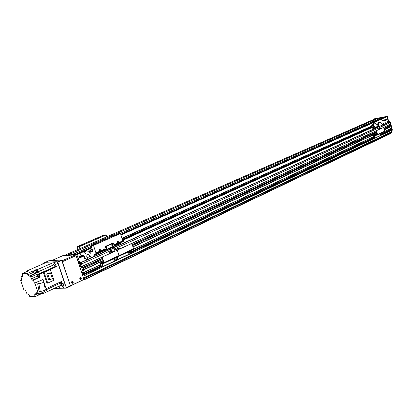 <?xml version="1.0" encoding="UTF-8"?>
<svg xmlns="http://www.w3.org/2000/svg" width="413" height="413" viewBox="0 0 413 413"><rect width="100%" height="100%" fill="white"/><g stroke="black" fill="none" stroke-linecap="round" stroke-linejoin="round"><path stroke-width="0.62" d="M388.509 122.258L389.216 122.083L390.063 122.713L390.414 124.292L383.3 127.571L390.414 124.292M389.438 124.741L389.955 125.366M390.357 125.191L383.801 128.221L390.326 125.196L390.703 125.206L390.796 125.789L383.992 128.944L390.796 125.789M389.82 126.239L390.342 126.863M390.739 126.688L384.193 129.734L390.713 126.688L391.085 126.703L391.431 128.397L384.529 131.628M390.197 128.975L390.569 129.976M391.436 129.568L381.369 134.313L391.436 129.568L391.839 129.63L391.978 130.203L391.281 132.392L84.954 278.155L85.135 277.268L84.185 277.717L83.973 274.645L84.923 274.196L83.973 274.645M390.337 132.841L390.688 133.528L84.557 279.647L83.612 279.673M84.459 279.203L84.557 279.647M101.113 266.695L84.959 274.309L85.233 275.166L84.975 278.125L391.312 132.366M100.757 266.199L83.638 274.418L83.106 272.797M83.436 269.834L84.288 272.265L83.958 272.461M84.262 272.451L100.338 264.909L84.283 272.435M82.703 267.598L83.023 268.564M111.02 250.5L81.578 263.979L82.295 266.333M80.199 264.702L80.55 264.542L80.199 264.707L80.705 264.996M83.529 269.942L103.043 260.856M132.965 246.917L376.863 133.327M384.235 129.894L391.085 126.703M83.488 269.808L103.002 260.722M132.924 246.793L376.837 133.234M384.209 129.801L391.013 126.636M83.452 269.704L102.971 260.618L83.452 269.704M132.893 246.695L376.816 133.156M83.075 268.543L102.605 259.483L83.075 268.543M132.547 245.59L376.61 132.366L132.547 245.59M82.755 267.572L102.295 258.533M132.258 244.672L376.439 131.706M383.822 128.288L390.626 125.139M82.724 267.474L102.259 258.424M132.227 244.579L376.424 131.633L132.227 244.579M82.342 266.308L102.321 257.098L82.342 266.308M131.267 243.753L376.408 130.745L131.267 243.753M80.757 256.499L78.831 257.216L80.757 256.499M80.107 253.184L81.031 255.843L83.519 255.688L83.865 256.045L85.31 260.479M77.045 254.661L80.184 253.267M77.897 257.247L81.031 255.843M78.176 258.089L83.519 255.688M78.32 258.538L83.865 256.045M391.658 129.45L392.226 129.388L391.792 129.315M392.226 129.388L392.35 129.863L391.947 130.049L391.829 129.579M390.584 129.971L390.295 128.928M384.586 131.494L391.865 127.968L391.462 128.159L389.944 122.263L388.148 121.03L387.043 116.734L373.961 118.985L373.842 119.372M390.729 133.316L391.214 132.428M374.297 118.836L387.172 116.347L388.556 120.844L390.347 122.078L391.865 127.968M392.35 129.863L391.142 133.12L84.567 279.364M390.698 128.737L390.982 129.78M391.663 131.695L391.989 131.541M130.178 251.016L130.565 252.245L130.049 253.711L117.313 259.725L116.084 259.059L115.547 260.557L102.362 266.783L100.731 266.137L101.944 266.865M116.141 259.669L116.925 259.798M128.887 253.396L128.799 251.749M117.292 258.858L117.788 257.991L117.225 257.185M103.126 256.674L102.76 256.695L102.197 258.223L102.563 258.202L103.126 256.674L116.404 250.552L117.643 251.233L118.18 249.731L131.184 243.763L132.201 244.496L133.554 248.781L133.404 249.504L118.975 256.251M118.18 249.731L117.22 250.634M117.813 249.757L131.004 243.825M102.563 258.202L103.988 262.627L119.027 255.58L117.643 251.233L119.027 255.58L118.799 256.334L119.027 255.58L133.554 248.781M130.973 243.778L130.632 243.851M128.381 252.864L128.923 251.718C129.868 252.126 129.94 252.689 129.13 253.406L128.381 252.864M116.781 258.321L117.338 257.154C118.309 257.567 118.376 258.14 117.545 258.868L116.781 258.321M115.686 257.815L116.084 259.059L115.686 257.815M120.808 248.192L117.777 249.204L120.859 248.352M118.805 248.734L118.681 248.342L117.7 248.414L115.661 249.354L116.048 250.572M117.777 249.204L117.937 249.7M117.039 250.536L116.636 249.282L115.661 249.354M118.681 248.342L116.636 249.282M375.556 121.716L375.701 122.057L374.126 122.351M373.182 122.775L373.558 124.261M374.545 128.056L374.674 128.557M385.489 123.621L384.715 120.622L382.01 120.87L381.555 119.12L383.672 118.108M383.692 124.442L383.316 124.024L383.548 123.451L384.183 124.22M377.1 124.778L378.618 122.47C380.45 122.021 381.767 122.852 382.557 124.958M377.766 127.147L377.26 126.104M382.01 120.87L384.183 119.894L386.604 119.434L387.657 122.635M383.734 118.154L384.183 119.894M385.035 120.013L383.744 120.307L385.035 120.013M375.649 121.85L374.88 122.016M378.86 126.646L378.091 124.246M378.84 126.657L378.236 125.263L378.256 122.904M378.499 122.651L378.422 125.18L379.026 126.569M378.762 122.439L378.644 125.077L379.248 126.471M378.313 126.894L377.673 124.287L378.84 122.393M384.715 120.622L386.888 119.646M384.436 120.41L386.604 119.434M376.166 119.094L68.083 254.95L72.213 254.676L74.505 253.329L77.04 252.622L72.43 254.661L75.29 254.47L91.686 247.191M69.709 254.232L69.41 254.134L70.169 253.623L72.683 252.921M380.435 118.273L120.198 233.51M69.611 254.196L67.866 254.966L65.078 255.146L375.329 118.722L378.127 118.226M376.098 119.068L72.466 252.937M381.819 117.664L385.36 116.796L385.505 117.287L120.963 235.002L385.505 117.287M91.387 246.267L77.04 252.622M377.549 118.479L382.397 117.406M382.35 117.375L381.607 117.705M380.373 118.247L119.971 233.531M91.361 246.2L76.823 252.637M378.081 118.195L377.337 118.521M72.192 283.266C73.034 282.595 73.039 281.94 72.203 281.31M71.609 282.668L72.327 281.279C73.499 281.774 73.56 282.446 72.512 283.287L71.609 282.668M80.236 279.446C81.051 278.78 81.046 278.135 80.225 277.515M79.657 278.852L80.359 277.479C81.511 277.975 81.578 278.636 80.55 279.467L79.657 278.852M70.726 285.688L70.277 285.471L62.409 261.697L76.08 255.606L83.762 279.049L83.565 279.57L70.726 285.688M61.718 260.964L62.409 261.697M51.697 260.588L62.652 255.776M62.791 255.714L75.388 254.888L62.11 260.789M76.08 255.606L75.388 254.888M63.623 255.27L76.73 254.377L79.177 261.15L81.361 263.308L84.252 272.152L83.25 272.792L82.667 272.244L81.898 272.461L82.688 274.877L83.591 275.032L83.519 274.475L84.479 274.025L83.798 274.464M83.292 272.771L84.252 272.152M84.479 274.025L84.748 274.015M84.923 274.196L85.135 277.268M80.07 263.742L80.081 264.434L80.757 265.234M83.281 277.582L83.674 278.605L84.185 277.717M83.302 272.601L80.406 263.747L78.222 261.584L75.77 254.806L62.621 255.776M78.635 263.411L79.9 263.556L80.788 265.564L80.447 266.457L79.595 266.333M83.947 278.599L84.892 278.15M79.998 263.69L79.859 264.537L80.747 265.322M85.166 274.939L84.216 275.388M114.99 251.058L114.003 247.981L113.281 247.253L111.598 247.377L105.62 250.097L104.923 248.285L105.475 246.788L104.825 247.015M105.114 246.814L112.635 243.556L105.475 246.788M112.635 243.556L113.869 244.238L114.561 246.034L111.598 247.377M107.101 247.299L106.544 248.466C105.547 248.063 105.47 247.485 106.306 246.742L107.101 247.299M113.059 244.604L112.512 245.766C111.525 245.363 111.448 244.79 112.274 244.052L113.059 244.604M112.625 243.515L112.274 243.587M106.296 248.461L106.74 247.325L106.193 246.773M112.264 245.756L112.697 244.635L112.155 244.088M94.221 256.416L94.019 254.759L95.852 253.685L104.985 249.545L105.16 250.128L105.62 250.097M108.619 248.734L110.302 248.611L111.025 249.344L111.851 251.93M111.525 252.08L110.488 249.194L108.805 249.313L108.237 248.905M372.856 125.495L372.789 126.724L373.755 127.493M373.357 125.697L373.935 126.982M373.197 127.86C371.783 127.431 371.524 126.662 372.407 125.552C373.93 125.805 374.255 126.554 373.373 127.808L373.197 127.86M374.818 123.699L375.154 123.585C377.379 124.251 377.792 125.459 376.398 127.209L373.724 128.428M372.402 124.819C374.627 125.49 375.045 126.703 373.657 128.458C371.241 128.071 370.735 126.884 372.134 124.902L372.402 124.819M86.384 259.989L84.402 256.365L83.906 256.179M42.596 264.062L42.983 263.38L45.151 262.462M45.456 262.327L56.421 261.713L57.98 263.37L64.397 282.704L63.969 284.423M52.787 262.818L54.082 262.745L55.641 264.413L56.39 266.679L55.12 266.581L53.576 264.929L52.787 262.818L37.247 269.689L35.792 269.756L34.233 270.443L35.683 270.381L34.64 270.845L33.19 270.907L33.644 272.255L34.852 273.582L35.709 273.545L29.932 276.121L30.738 277.077L37.557 274.025L37.836 274.862M27.511 271.202L27.372 270.742L44.387 263.277L43.128 263.349M27.372 270.742L28.853 270.68L22.054 273.664L22.581 275.203L22.447 276.54M29.932 276.121L29.075 276.152L27.867 274.815L27.408 273.458L22.054 273.664M27.408 273.458L33.19 270.907M36.112 269.973L36.669 269.901L37.361 270.825L37.485 271.718L37.056 272.084M37.366 271.981L36.721 269.715M35.792 269.756L35.895 270.066M36.896 272.157L37.454 272.42L36.607 272.797M37.247 269.689L38.311 272.389L37.454 272.42M21.522 280.319L20.65 280.375L23.933 290.003L24.765 289.993L25.952 291.32L26.535 293.039L27.325 293.984L28.161 293.979L29.354 295.316L29.808 296.648L35.203 296.658L34.682 295.119L37.676 293.715M20.65 280.375L21.77 279.875M22.705 276.013L21.362 276.607L21.13 277.474L21.652 278.997L21.497 280.329M28.275 270.933L27.934 270.985M37.258 276.168L31.331 278.832L32.544 280.169L33.412 280.148L34.439 283.189L34.873 283.179L38.61 294.221L37.846 294.226L37.32 292.662L36.473 292.776L35.952 293.767L34.842 293.793L34.682 295.119M31.331 278.832L30.738 277.077M22.302 276.576L21.362 276.607M46.153 288.635L61.336 281.542L62.084 283.793L61.842 285.476L60.35 285.533L43.468 293.483L42.152 293.488M41.46 293.715L35.203 296.658M35.952 293.767L37.454 293.065M60.35 285.533L59.642 282.332M43.071 292.125L43.468 293.483M42.74 293.287L42.973 292.177M42.518 293.354L42.792 292.259L42.549 293.369M42.549 292.373L42.214 293.462M42.26 293.411L42.518 292.383M41.832 292.709L41.682 293.71L40.846 293.173M61.196 284.629L61.315 284.603C61.702 283.597 61.382 282.879 60.35 282.461L60.231 283.654L61.196 284.629M56.39 266.679L49.911 269.581M47.717 283.101L46.968 283.117L43.406 272.497L42.673 272.43L48.951 269.622L50.396 269.56L53.958 280.22L47.717 283.101L44.119 272.373L42.673 272.43M33.412 280.148L40.226 277.071L39.307 274.335L43.406 272.497M34.439 283.189L43.066 279.446L46.746 290.401L38.61 294.221M34.873 283.179L43.066 279.446M37.666 283.803L39.085 291.568L40.288 291.557L38.863 283.777L37.666 283.803L43.959 282.42L45.378 290.163L40.288 291.557M38.863 283.777L43.959 282.42M32.544 280.169L39.359 277.097L40.226 277.071M39.359 277.097L38.951 276.953M37.557 274.025L39.307 274.335M34.64 270.845L35.709 273.545M38.311 272.389L36.752 273.081L35.683 270.381M39.39 276.782L39.467 276.767C39.87 275.719 39.54 274.955 38.471 274.485L38.378 274.547M38.192 274.635L38.295 274.562C39.364 275.037 39.7 275.796 39.297 276.844L39.199 276.865M39.178 276.844L39.287 276.824C39.684 275.791 39.354 275.048 38.306 274.583L38.182 274.671M37.903 274.831L38.063 274.691C39.111 275.156 39.442 275.905 39.044 276.932L38.858 276.947M38.92 276.896L39.018 276.875C39.395 275.899 39.085 275.187 38.089 274.748L38.063 274.759M38.223 277.211L37.284 276.24L37.392 275.063C38.388 275.502 38.698 276.209 38.326 277.19L38.223 277.211M54.95 265.864L55.053 265.838C55.461 264.836 55.151 264.113 54.113 263.675L53.984 264.883L54.95 265.864M50.396 269.56L44.119 272.373M48.646 279.849L46.7 274.036L49.245 272.885L50.432 272.838L52.379 278.651L49.839 279.818L48.646 279.849M49.839 279.818L47.887 273.989L46.7 274.036M47.887 273.989L50.432 272.838M27.748 271.073L28.105 271.005M28.079 271.016L27.738 271.109M27.459 271.264L27.836 271.124M37.124 272.033L37.216 272.012C37.598 271.036 37.289 270.329 36.298 269.89L36.277 269.901M36.427 272.337L36.525 272.317C36.902 271.346 36.597 270.639 35.606 270.195L35.42 270.391M84.376 278.398L84.541 278.904L83.777 279.265M71.712 281.723L72.28 281.728L72.538 282.203L72.275 282.838L71.702 282.874M79.755 277.913L80.303 277.928L80.561 278.403L80.303 279.028L79.761 279.074M70.365 285.987L84.438 279.281L84.541 278.904M70.401 285.842L66.312 287.794L66.214 288.176L70.303 286.224L70.401 285.842L61.625 260.004L48.693 260.763L44.872 262.554M66.312 287.794L57.82 262.214L61.971 260.371M61.625 260.004L57.474 261.847L57.82 262.214M57.474 261.847L56.937 261.878M54.439 288.32L66.214 288.176M63.168 284.851C64.01 286.173 64.118 287.123 63.499 287.701L61.547 285.512M59.833 285.775L59.673 287.747L58.099 286.596M56.194 287.494L55.512 287.815M99.61 250.536L99.554 249.504M99.967 249.075L100.132 249.024C101.237 249.473 101.319 250.108 100.385 250.923C99.352 250.588 99.213 249.973 99.967 249.075M117.509 242.379L117.447 241.507M117.881 241.006L118.025 240.96C119.094 241.399 119.181 242.018 118.294 242.818C117.292 242.488 117.153 241.884 117.881 241.006M90.333 252.782L90.194 253.551L89.554 252.08L90.333 252.782M85.501 253.107L85.367 253.871L84.732 252.41L85.501 253.107M80.019 248.574L79.291 246.54L106.095 234.827L103.89 235.033L77.107 246.711L78.005 249.457M113.694 243.882L112.708 243.138L105.356 246.422L104.804 247.919L104.985 249.545M113.188 243.515L112.61 243.164M113.756 243.876L113.926 245.487M111.913 245.539L112.217 245.518L111.835 244.357M105.934 248.239L106.255 248.218L105.862 247.051M89.853 250.541L92.538 249.829M89.781 250.319L92.331 249.184M90.834 249.56L91.428 249.431L90.834 249.56M95.852 253.685L95.961 252.957L93.519 245.425L120.477 233.484L122.8 240.8L122.682 241.517L120.813 242.601L120.983 244.217L120.513 242.736M86.152 258.739L86.745 259.292L86.704 259.844M92.977 251.187L91.03 251.46L92.791 250.598M84.871 251.068L86.265 250.949C84.928 251.765 83.746 252.131 82.714 252.044L82.724 252.023M79.291 246.54L77.107 246.711M91.242 240.738L92.693 240.412L91.242 240.738M103.074 235.601L104.267 235.338L103.074 235.601M79.265 245.993L80.478 245.725L79.265 245.993M106.095 234.827L106.797 236.799M118.149 233.706L120.477 233.484M87.551 259.457L87.014 257.805C86.534 256.096 86.725 254.991 87.592 254.501C88.929 254.305 90.055 255.327 90.968 257.573L91.061 257.857M117.426 234.274L118.655 234.006L117.426 234.274M93.477 244.868L94.727 244.589L93.477 244.868M105.522 239.504L107.019 239.173L105.522 239.504M93.519 245.425L91.206 245.72L92.889 251.486L82.27 252.224M80.736 254.95L82.703 255.74M91.237 245.601L118.17 233.701L91.227 245.606M121.845 237.795L122.893 238.843L122.269 239.122M122.893 238.843L124.143 242.777M103.364 261.847L103.064 261.796L103.291 261.61M102.46 262.343L101.717 262.503L102.46 262.343M100.731 266.137L99.967 263.757L100.101 262.988L103.596 262.792L102.197 258.223M114.344 260.247L114.845 259.374L114.277 258.569M102.341 265.9L102.873 265.017L102.29 264.191M102.76 256.695L116.404 250.552M116.404 250.505L116.038 250.577M113.828 259.71L114.391 258.533C115.366 258.956 115.439 259.529 114.597 260.257L113.828 259.71M101.815 265.358L102.398 264.165C103.4 264.588 103.467 265.172 102.6 265.91L101.815 265.358M103.988 262.627L103.854 263.365L100.359 263.556L101.097 266.117M111.303 251.383L109.146 252.343L109.538 253.572M111.422 252.704L111.257 252.204L114.37 251.347M111.402 251.687L109.146 252.343M110.405 253.169L110.121 252.281M114.318 251.181L111.257 252.204M375.458 134.576L376.661 134.308L375.458 134.576M375.427 134.829L374.834 134.958L375.427 134.829M376.971 134.561L376.377 134.69L376.971 134.561M381.116 133.306L381.122 135.139L374.875 138.087L373.951 137.56L374.787 138.092M373.951 137.56L373.517 135.892L373.75 135.299L377.141 134.695L376.382 131.489L376.739 131.427L376.966 130.451L383.223 127.576L383.785 128.164L384.58 131.226L384.271 131.809M380.492 134.788L380.321 133.786M374.854 137.446L374.689 136.429M376.966 130.451L376.61 130.518L376.382 131.489M376.61 130.518L383.171 127.591M376.739 131.427L377.544 134.519L377.317 135.087L373.92 135.691L374.302 137.498M380.27 134.406L380.471 133.673L380.688 134.839L380.27 134.406M374.627 137.059L374.839 136.316L375.056 137.498L374.627 137.059M377.864 128.975L379.784 128.355L377.864 128.975L378.086 129.837M379.996 128.954L379.908 128.603L381.86 128.097M378.969 129.429L378.809 128.804M379.784 128.355L379.945 128.98M381.829 127.984L379.908 128.603M122.372 238.125L371.23 126.28L122.362 238.105M84.598 279.498L390.75 133.414M84.768 274.015L100.875 266.431L84.763 274.015M102.166 265.822L102.739 265.554L102.161 265.822M114.169 260.169L114.721 259.911L114.169 260.164M117.122 258.781L117.664 258.523L117.116 258.775M128.717 253.319L129.233 253.076L128.711 253.314M130.606 252.426L374.023 137.772L130.606 252.42M84.866 274.087L100.937 266.519M102.285 265.879L102.605 265.729M114.287 260.226L114.587 260.087M117.235 258.837L117.529 258.698M128.83 253.375L129.104 253.246M130.622 252.529L374.059 137.834M381.38 134.385L391.7 129.522M130.622 252.782L374.147 137.968M381.39 134.555L391.839 129.63M85.223 275.115L391.978 130.167M85.233 275.166L391.978 130.203M85.207 277.262L391.658 131.716L85.207 277.283M80.891 262.513L110.034 249.225M388.597 122.207L113.745 247.516L388.674 122.186M123.281 240.056L371.654 127.736M123.239 239.932L371.602 127.658M123.224 239.886L371.586 127.632L123.224 239.886M123.074 239.416L371.421 127.328L123.074 239.416M123.048 239.334L371.401 127.271M122.945 239.008L371.318 127.044M122.485 238.27L371.225 126.419M101.959 265.631L102.858 265.208M113.967 259.978L114.835 259.57M116.92 258.59L117.777 258.187M128.52 253.133L129.341 252.746M130.544 252.178L373.961 137.601M381.333 134.132L390.522 129.806M83.545 274.149L100.71 266.07M101.882 265.518L102.873 265.053M113.895 259.87L114.845 259.421M116.848 258.481L117.788 258.037M128.448 253.019L129.352 252.596M130.503 252.054L373.941 137.514M374.663 137.173L374.947 137.039M380.306 134.519L380.579 134.39M381.307 134.044L390.45 129.744M83.503 274.015L100.669 265.941M101.83 265.399L102.863 264.914M113.843 259.746L114.835 259.281M116.791 258.357L117.777 257.898M128.397 252.901L129.341 252.457M130.467 251.93L373.915 137.421M374.632 137.085L374.942 136.94M380.275 134.431L380.569 134.292M381.287 133.957L390.378 129.682M133.569 249.323L373.724 136.698L133.564 249.328M84.288 272.265L100.292 264.764M133.606 249.147L373.698 136.595M83.044 268.45L102.574 259.395M132.521 245.508L376.594 132.305M383.971 128.887L390.832 125.707M82.801 267.707L102.336 258.662M132.294 244.801L376.465 131.793M383.842 128.381L390.703 125.206M82.311 266.22L102.429 256.948M130.998 243.778L376.46 130.653M383.088 127.602L390.445 124.21M114.324 248.987L390.063 122.713M81.031 262.673L110.545 249.209M113.874 247.692L389.216 122.083M390.347 122.078L389.944 122.263M389.103 121.634L389.505 121.448M388.994 121.654L389.397 121.468M388.148 121.03L388.556 120.844M387.043 116.734L387.451 116.554M386.764 116.528L387.172 116.347M373.961 118.985L374.369 118.805M390.548 129.909L390.951 129.718M120.735 234.295L385.36 116.796M385.499 116.9L120.802 234.507M91.758 247.413L75.966 254.429M385.566 117.147L120.916 234.863M91.872 247.779L76.89 254.444M91.923 247.924L76.994 254.568L91.923 247.929M81.361 263.308L80.406 263.747M83.55 274.733L82.863 275.058M63.69 255.239L62.735 255.657M76.73 254.377L75.77 254.806M77.076 254.733L76.116 255.162M79.177 261.15L78.222 261.584M80.21 262.234L79.255 262.668M80.323 262.224L79.368 262.663M82.337 272.26L81.898 272.461M83.498 274.495L82.688 274.877M105.449 249.922L114.386 245.859M111.025 249.344L114.003 247.981M110.302 248.611L113.281 247.253M54.082 262.745L56.421 261.713M59.74 283.437L46.488 289.642M62.084 283.793L64.397 282.704M55.641 264.413L57.98 263.37M36.494 272.528L35.451 272.993M38.053 271.831L53.576 264.929M55.12 266.581L38.048 274.227M29.075 276.152L34.852 273.582M27.867 274.815L33.644 272.255M94.019 254.759L105.026 249.767M114.293 245.559L120.813 242.601M114.225 245.353L122.682 241.517M95.961 252.957L105.093 248.817M114.04 244.77L122.8 240.8M79.389 246.644L106.193 234.925M87.014 257.805L90.38 256.277M93.916 255.487L108.273 248.962M111.784 247.366L120.694 243.314M103.942 263.303L118.799 256.334M100.189 262.967L103.265 261.532M100.328 263.742L100.772 263.535M377.544 134.519L384.58 131.226M373.837 135.273L376.986 133.802M373.868 135.831L374.323 135.619M84.954 278.15L391.281 132.392M80.876 262.503L109.987 249.23M384.529 131.633L391.431 128.397M83.452 269.694L102.966 260.608M384.193 129.723L390.713 126.688M132.222 244.568L376.419 131.628M383.801 128.216L390.326 125.196M391.798 128.133L391.493 128.278M391.808 129.31L391.405 129.496M373.925 118.996L374.338 118.815M130.818 243.794L131.184 243.763M118.908 256.308L133.404 249.504M375.314 118.727L65.068 255.151M51.661 260.588L62.724 255.73M83.276 272.781L84.226 272.337M63.659 255.249L62.704 255.668M112.46 243.525L112.821 243.5M372.134 124.902L374.885 123.668M42.983 263.38L45.311 262.358M42.374 293.385L41.708 293.7M61.883 285.455L64.154 284.381M38.089 274.748L37.392 275.063M39.018 276.875L38.347 277.18M27.64 271.186L26.948 271.491M36.298 269.89L35.606 270.195M37.216 272.012L36.55 272.306M116.234 250.515L116.6 250.49M103.875 263.355L118.887 256.313M100.101 262.988L103.26 261.517M374.844 138.092L374.524 138.143M382.866 127.638L383.223 127.576M377.337 135.077L384.353 131.788M373.75 135.299L376.981 133.791"/></g></svg>
